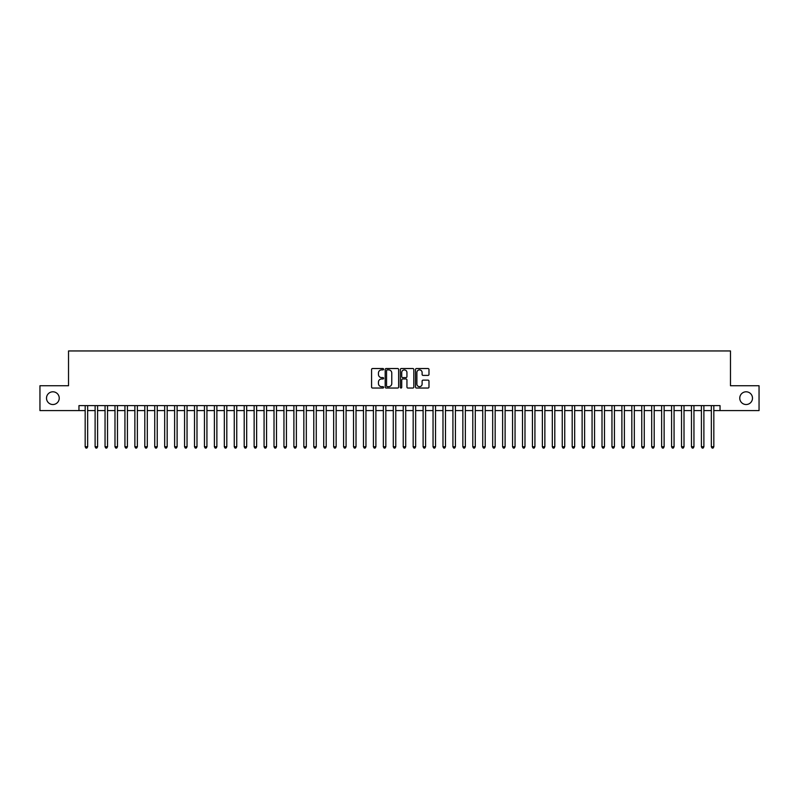 <?xml version="1.0" encoding="UTF-8"?>
<svg xmlns="http://www.w3.org/2000/svg" width="799" height="799" viewBox="0 0 799 799"><rect width="100%" height="100%" fill="white"/><g stroke="black" fill="none" stroke-linecap="round" stroke-linejoin="round"><path stroke-width="1.2" d="M383.6 369.208A0.679 0.679 0 0 0 382.911 368.529L372.554 368.529A0.979 0.979 0 0 0 371.575 369.498L371.575 387.056A0.979 0.979 0 0 0 372.554 388.034L382.911 388.034A0.679 0.679 0 0 0 383.6 387.355A0.679 0.679 0 0 0 382.911 386.666L381.572 386.666A3.126 3.126 0 0 1 378.456 383.55L378.456 382.082A3.126 3.126 0 0 1 381.572 378.966L382.911 378.966A0.679 0.679 0 0 0 383.6 378.277A0.679 0.679 0 0 0 382.911 377.597L381.572 377.597A3.126 3.126 0 0 1 378.456 374.471L378.456 373.013A3.126 3.126 0 0 1 381.572 369.887L382.911 369.887A0.679 0.679 0 0 0 383.6 369.208M739.764 398.162A6.362 6.362 0 0 0 746.126 404.524A6.362 6.362 0 0 0 752.488 398.162A6.362 6.362 0 0 0 746.126 391.8A6.362 6.362 0 0 0 739.764 398.162M46.512 398.162A6.362 6.362 0 0 0 52.874 404.524A6.362 6.362 0 0 0 59.236 398.162A6.362 6.362 0 0 0 52.874 391.8A6.362 6.362 0 0 0 46.512 398.162M428.014 375.4A0.979 0.979 0 0 0 428.983 374.421L428.983 369.498A0.979 0.979 0 0 0 428.014 368.529L416.499 368.529A0.979 0.979 0 0 0 415.52 369.498L415.52 387.056A0.979 0.979 0 0 0 416.499 388.034L428.014 388.034A0.979 0.979 0 0 0 428.983 387.056L428.983 381.113A0.979 0.979 0 0 0 428.014 380.134L423.08 380.134A0.979 0.979 0 0 0 422.112 381.113L422.112 384.059A2.607 2.607 0 0 1 419.495 386.666A2.607 2.607 0 0 1 416.888 384.059L416.888 372.504A2.607 2.607 0 0 1 419.495 369.887A2.607 2.607 0 0 1 422.112 372.504L422.112 374.421A0.979 0.979 0 0 0 423.08 375.4L428.014 375.4M78.961 410.586L39.95 410.586L39.95 385.737L68.524 385.737L68.524 350.951L730.476 350.951L730.476 385.737L759.05 385.737L759.05 410.586L720.039 410.586L720.039 405.612L78.961 405.612L78.961 410.586L85.173 410.586M398.651 369.498A0.979 0.979 0 0 0 397.672 368.529L386.157 368.529A0.979 0.979 0 0 0 385.188 369.498L385.188 387.056A0.979 0.979 0 0 0 386.157 388.034L397.672 388.034A0.979 0.979 0 0 0 398.651 387.056L398.651 369.498M401.328 368.529L412.843 368.529A0.979 0.979 0 0 1 413.812 369.498L413.812 387.056A0.979 0.979 0 0 1 412.843 388.034L407.919 388.034A0.979 0.979 0 0 1 406.941 387.056L406.941 379.934A0.979 0.979 0 0 0 405.962 378.966L402.696 378.966A0.979 0.979 0 0 0 401.717 379.934L401.717 387.355A0.679 0.679 0 0 1 401.038 388.034A0.679 0.679 0 0 1 400.349 387.355L400.349 369.498A0.979 0.979 0 0 1 401.328 368.529M87.66 410.586L95.111 410.586M97.598 410.586L105.049 410.586M107.535 410.586L114.986 410.586M117.473 410.586L124.934 410.586M127.411 410.586L134.871 410.586M137.358 410.586L144.809 410.586M147.296 410.586L154.746 410.586M157.233 410.586L164.684 410.586M167.171 410.586L174.621 410.586M177.108 410.586L184.569 410.586M187.046 410.586L194.507 410.586M196.993 410.586L204.444 410.586M206.931 410.586L214.382 410.586M216.869 410.586L224.319 410.586M226.806 410.586L234.257 410.586M236.744 410.586L244.204 410.586M246.681 410.586L254.142 410.586M256.629 410.586L264.079 410.586M266.566 410.586L274.017 410.586M276.504 410.586L283.955 410.586M286.442 410.586L293.892 410.586M296.379 410.586L303.84 410.586M306.317 410.586L313.777 410.586M316.264 410.586L323.715 410.586M326.202 410.586L333.652 410.586M336.139 410.586L343.59 410.586M346.077 410.586L353.528 410.586M356.014 410.586L363.475 410.586M365.952 410.586L373.413 410.586M375.89 410.586L383.35 410.586M385.837 410.586L393.288 410.586M395.775 410.586L403.225 410.586M405.712 410.586L413.163 410.586M415.65 410.586L423.11 410.586M425.587 410.586L433.048 410.586M435.525 410.586L442.986 410.586M445.472 410.586L452.923 410.586M455.41 410.586L462.861 410.586M465.348 410.586L472.798 410.586M475.285 410.586L482.736 410.586M485.223 410.586L492.683 410.586M495.16 410.586L502.621 410.586M505.108 410.586L512.559 410.586M515.045 410.586L522.496 410.586M524.983 410.586L532.434 410.586M534.921 410.586L542.371 410.586M544.858 410.586L552.319 410.586M554.796 410.586L562.256 410.586M564.743 410.586L572.194 410.586M574.681 410.586L582.131 410.586M584.618 410.586L592.069 410.586M594.556 410.586L602.007 410.586M604.493 410.586L611.954 410.586M614.431 410.586L621.892 410.586M624.379 410.586L631.829 410.586M634.316 410.586L641.767 410.586M644.254 410.586L651.704 410.586M654.191 410.586L661.642 410.586M664.129 410.586L671.589 410.586M674.066 410.586L681.527 410.586M684.014 410.586L691.465 410.586M693.951 410.586L701.402 410.586M703.889 410.586L711.34 410.586M713.827 410.586L720.039 410.586M387.235 369.887A0.679 0.679 0 0 0 386.546 370.576L386.546 385.987A0.679 0.679 0 0 0 387.235 386.666L388.644 386.666A3.126 3.126 0 0 0 391.77 383.55L391.77 373.013A3.126 3.126 0 0 0 388.644 369.887L387.235 369.887M406.941 372.544A2.607 2.607 0 0 0 404.334 369.937A2.607 2.607 0 0 0 401.717 372.544L401.717 376.619A0.979 0.979 0 0 0 402.696 377.597L405.962 377.597A0.979 0.979 0 0 0 406.941 376.619L406.941 372.544M87.66 405.612L87.66 446.761L85.173 446.761L85.173 405.612M87.66 446.761L86.911 448.049L85.922 448.049L85.173 446.761M97.598 405.612L97.598 446.761L95.111 446.761L95.111 405.612M97.598 446.761L96.849 448.049L95.86 448.049L95.111 446.761M107.535 405.612L107.535 446.761L105.049 446.761L105.049 405.612M107.535 446.761L106.786 448.049L105.798 448.049L105.049 446.761M117.473 405.612L117.473 446.761L114.986 446.761L114.986 405.612M117.473 446.761L116.734 448.049L115.735 448.049L114.986 446.761M127.411 405.612L127.411 446.761L124.934 446.761L124.934 405.612M127.411 446.761L126.671 448.049L125.673 448.049L124.934 446.761M137.358 405.612L137.358 446.761L134.871 446.761L134.871 405.612M137.358 446.761L136.609 448.049L135.61 448.049L134.871 446.761M147.296 405.612L147.296 446.761L144.809 446.761L144.809 405.612M147.296 446.761L146.547 448.049L145.558 448.049L144.809 446.761M157.233 405.612L157.233 446.761L154.746 446.761L154.746 405.612M157.233 446.761L156.484 448.049L155.495 448.049L154.746 446.761M167.171 405.612L167.171 446.761L164.684 446.761L164.684 405.612M167.171 446.761L166.422 448.049L165.433 448.049L164.684 446.761M177.108 405.612L177.108 446.761L174.621 446.761L174.621 405.612M177.108 446.761L176.369 448.049L175.371 448.049L174.621 446.761M187.046 405.612L187.046 446.761L184.569 446.761L184.569 405.612M187.046 446.761L186.307 448.049L185.308 448.049L184.569 446.761M196.993 405.612L196.993 446.761L194.507 446.761L194.507 405.612M196.993 446.761L196.244 448.049L195.246 448.049L194.507 446.761M206.931 405.612L206.931 446.761L204.444 446.761L204.444 405.612M206.931 446.761L206.182 448.049L205.193 448.049L204.444 446.761M216.869 405.612L216.869 446.761L214.382 446.761L214.382 405.612M216.869 446.761L216.12 448.049L215.131 448.049L214.382 446.761M226.806 405.612L226.806 446.761L224.319 446.761L224.319 405.612M226.806 446.761L226.057 448.049L225.068 448.049L224.319 446.761M236.744 405.612L236.744 446.761L234.257 446.761L234.257 405.612M236.744 446.761L236.005 448.049L235.006 448.049L234.257 446.761M246.681 405.612L246.681 446.761L244.204 446.761L244.204 405.612M246.681 446.761L245.942 448.049L244.943 448.049L244.204 446.761M256.629 405.612L256.629 446.761L254.142 446.761L254.142 405.612M256.629 446.761L255.88 448.049L254.881 448.049L254.142 446.761M266.566 405.612L266.566 446.761L264.079 446.761L264.079 405.612M266.566 446.761L265.817 448.049L264.829 448.049L264.079 446.761M276.504 405.612L276.504 446.761L274.017 446.761L274.017 405.612M276.504 446.761L275.755 448.049L274.766 448.049L274.017 446.761M286.442 405.612L286.442 446.761L283.955 446.761L283.955 405.612M286.442 446.761L285.692 448.049L284.704 448.049L283.955 446.761M296.379 405.612L296.379 446.761L293.892 446.761L293.892 405.612M296.379 446.761L295.64 448.049L294.641 448.049L293.892 446.761M306.317 405.612L306.317 446.761L303.84 446.761L303.84 405.612M306.317 446.761L305.578 448.049L304.579 448.049L303.84 446.761M316.264 405.612L316.264 446.761L313.777 446.761L313.777 405.612M316.264 446.761L315.515 448.049L314.516 448.049L313.777 446.761M326.202 405.612L326.202 446.761L323.715 446.761L323.715 405.612M326.202 446.761L325.453 448.049L324.464 448.049L323.715 446.761M336.139 405.612L336.139 446.761L333.652 446.761L333.652 405.612M336.139 446.761L335.39 448.049L334.401 448.049L333.652 446.761M346.077 405.612L346.077 446.761L343.59 446.761L343.59 405.612M346.077 446.761L345.328 448.049L344.339 448.049L343.59 446.761M356.014 405.612L356.014 446.761L353.528 446.761L353.528 405.612M356.014 446.761L355.275 448.049L354.277 448.049L353.528 446.761M365.952 405.612L365.952 446.761L363.475 446.761L363.475 405.612M365.952 446.761L365.213 448.049L364.214 448.049L363.475 446.761M375.89 405.612L375.89 446.761L373.413 446.761L373.413 405.612M375.89 446.761L375.15 448.049L374.152 448.049L373.413 446.761M385.837 405.612L385.837 446.761L383.35 446.761L383.35 405.612M385.837 446.761L385.088 448.049L384.089 448.049L383.35 446.761M395.775 405.612L395.775 446.761L393.288 446.761L393.288 405.612M395.775 446.761L395.026 448.049L394.037 448.049L393.288 446.761M405.712 405.612L405.712 446.761L403.225 446.761L403.225 405.612M405.712 446.761L404.963 448.049L403.974 448.049L403.225 446.761M415.65 405.612L415.65 446.761L413.163 446.761L413.163 405.612M415.65 446.761L414.911 448.049L413.912 448.049L413.163 446.761M425.587 405.612L425.587 446.761L423.11 446.761L423.11 405.612M425.587 446.761L424.848 448.049L423.85 448.049L423.11 446.761M435.525 405.612L435.525 446.761L433.048 446.761L433.048 405.612M435.525 446.761L434.786 448.049L433.787 448.049L433.048 446.761M445.472 405.612L445.472 446.761L442.986 446.761L442.986 405.612M445.472 446.761L444.723 448.049L443.725 448.049L442.986 446.761M455.41 405.612L455.41 446.761L452.923 446.761L452.923 405.612M455.41 446.761L454.661 448.049L453.672 448.049L452.923 446.761M465.348 405.612L465.348 446.761L462.861 446.761L462.861 405.612M465.348 446.761L464.599 448.049L463.61 448.049L462.861 446.761M475.285 405.612L475.285 446.761L472.798 446.761L472.798 405.612M475.285 446.761L474.536 448.049L473.547 448.049L472.798 446.761M485.223 405.612L485.223 446.761L482.736 446.761L482.736 405.612M485.223 446.761L484.484 448.049L483.485 448.049L482.736 446.761M495.16 405.612L495.16 446.761L492.683 446.761L492.683 405.612M495.16 446.761L494.421 448.049L493.422 448.049L492.683 446.761M505.108 405.612L505.108 446.761L502.621 446.761L502.621 405.612M505.108 446.761L504.359 448.049L503.36 448.049L502.621 446.761M515.045 405.612L515.045 446.761L512.559 446.761L512.559 405.612M515.045 446.761L514.296 448.049L513.308 448.049L512.559 446.761M524.983 405.612L524.983 446.761L522.496 446.761L522.496 405.612M524.983 446.761L524.234 448.049L523.245 448.049L522.496 446.761M534.921 405.612L534.921 446.761L532.434 446.761L532.434 405.612M534.921 446.761L534.171 448.049L533.183 448.049L532.434 446.761M544.858 405.612L544.858 446.761L542.371 446.761L542.371 405.612M544.858 446.761L544.119 448.049L543.12 448.049L542.371 446.761M554.796 405.612L554.796 446.761L552.319 446.761L552.319 405.612M554.796 446.761L554.057 448.049L553.058 448.049L552.319 446.761M564.743 405.612L564.743 446.761L562.256 446.761L562.256 405.612M564.743 446.761L563.994 448.049L562.995 448.049L562.256 446.761M574.681 405.612L574.681 446.761L572.194 446.761L572.194 405.612M574.681 446.761L573.932 448.049L572.943 448.049L572.194 446.761M584.618 405.612L584.618 446.761L582.131 446.761L582.131 405.612M584.618 446.761L583.869 448.049L582.88 448.049L582.131 446.761M594.556 405.612L594.556 446.761L592.069 446.761L592.069 405.612M594.556 446.761L593.807 448.049L592.818 448.049L592.069 446.761M604.493 405.612L604.493 446.761L602.007 446.761L602.007 405.612M604.493 446.761L603.754 448.049L602.756 448.049L602.007 446.761M614.431 405.612L614.431 446.761L611.954 446.761L611.954 405.612M614.431 446.761L613.692 448.049L612.693 448.049L611.954 446.761M624.379 405.612L624.379 446.761L621.892 446.761L621.892 405.612M624.379 446.761L623.629 448.049L622.631 448.049L621.892 446.761M634.316 405.612L634.316 446.761L631.829 446.761L631.829 405.612M634.316 446.761L633.567 448.049L632.578 448.049L631.829 446.761M644.254 405.612L644.254 446.761L641.767 446.761L641.767 405.612M644.254 446.761L643.505 448.049L642.516 448.049L641.767 446.761M654.191 405.612L654.191 446.761L651.704 446.761L651.704 405.612M654.191 446.761L653.442 448.049L652.453 448.049L651.704 446.761M664.129 405.612L664.129 446.761L661.642 446.761L661.642 405.612M664.129 446.761L663.39 448.049L662.391 448.049L661.642 446.761M674.066 405.612L674.066 446.761L671.589 446.761L671.589 405.612M674.066 446.761L673.327 448.049L672.329 448.049L671.589 446.761M684.014 405.612L684.014 446.761L681.527 446.761L681.527 405.612M684.014 446.761L683.265 448.049L682.266 448.049L681.527 446.761M693.951 405.612L693.951 446.761L691.465 446.761L691.465 405.612M693.951 446.761L693.202 448.049L692.214 448.049L691.465 446.761M703.889 405.612L703.889 446.761L701.402 446.761L701.402 405.612M703.889 446.761L703.14 448.049L702.151 448.049L701.402 446.761M713.827 405.612L713.827 446.761L711.34 446.761L711.34 405.612M713.827 446.761L713.078 448.049L712.089 448.049L711.34 446.761"/></g></svg>
